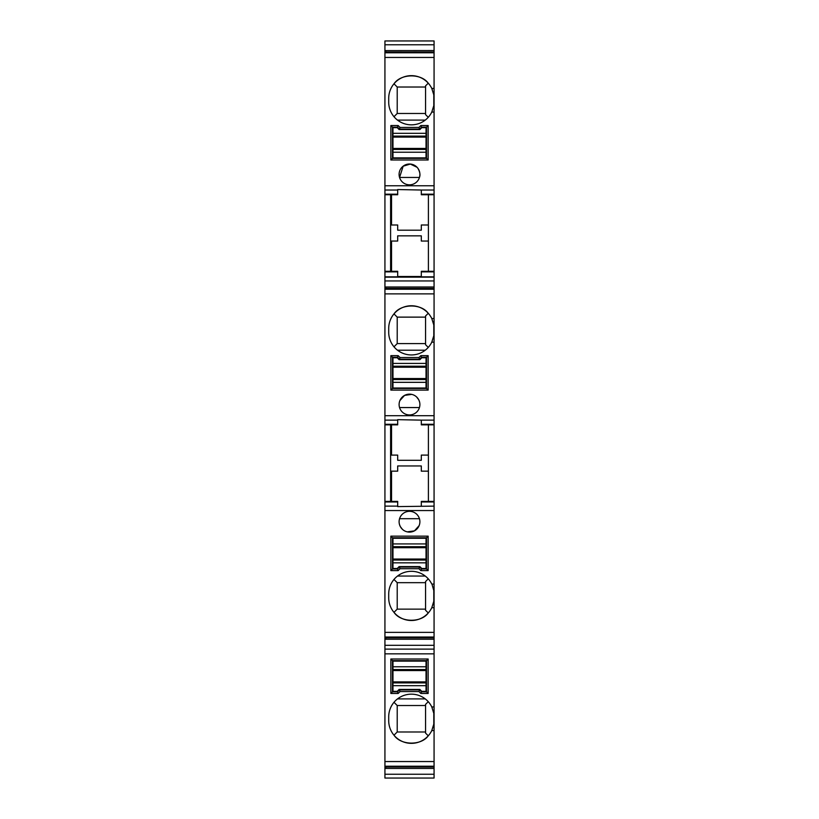 <?xml version="1.0" encoding="UTF-8"?>
<svg xmlns="http://www.w3.org/2000/svg" width="819" height="819" viewBox="0 0 819 819"><rect width="100%" height="100%" fill="white"/><g stroke="black" fill="none" stroke-linecap="round" stroke-linejoin="round"><path stroke-width="1.23" d="M384.93 510.554L384.93 637.858L434.07 637.817L434.07 506.122L397.686 506.603L397.686 501.402L384.93 501.402L384.93 510.554L434.07 510.554M434.07 584.09L431.787 584.09A22.676 22.676 180 0 0 388.708 594.01L388.708 597.788A22.676 22.676 180 0 0 431.787 607.718L434.07 607.718M398.167 570.608L390.858 570.608L390.858 536.148L428.142 536.148L428.142 570.608L420.833 570.608L418.939 568.714L400.061 568.714L398.167 570.608L397.491 568.97L399.385 567.076L419.615 567.076L421.509 568.97L426.515 568.97L426.515 537.786L392.485 537.786L392.485 568.97L397.491 568.97M409.5 511.322A10.391 10.391 180 0 0 400.501 526.914A10.391 10.391 180 0 0 418.499 526.914A10.391 10.391 180 0 0 409.5 511.322M421.314 190.028L397.686 189.547L397.686 194.748L384.93 194.748L384.93 52.017L434.07 51.976L434.07 190.028L421.314 190.028L421.314 194.175L434.07 194.175L434.07 318.54L431.787 318.54A22.676 22.676 0 0 0 388.708 328.47L388.708 332.248A22.676 22.676 0 0 0 431.787 342.168L434.07 342.168L434.07 420.137L421.314 420.137L421.314 424.856L434.07 424.856L434.07 420.137M421.314 420.137L397.686 419.656L397.686 424.856L384.93 424.856L384.93 288.401L434.07 288.401L384.93 288.401L384.93 276.853L434.07 276.853M428.142 355.651L428.142 390.11L390.858 390.11L390.858 355.651L398.167 355.651L400.061 357.545L418.939 357.545L420.833 355.651L428.142 355.651L426.515 357.289L421.509 357.289L419.615 359.183L399.385 359.183L397.491 357.289L392.485 357.289L392.485 388.472L426.515 388.472L426.515 357.289M409.5 414.936A10.391 10.391 0 0 1 400.501 399.344A10.391 10.391 0 0 1 418.499 399.344A10.391 10.391 0 0 1 409.5 414.936M384.93 50.614L384.93 40.95L434.07 40.95L434.07 50.543L384.93 50.614L384.93 52.017L434.07 51.976L434.07 50.543M434.07 194.175L434.07 190.028M434.07 318.54L434.07 342.168M421.314 506.122L421.314 501.975L434.07 501.975L434.07 424.856M434.07 501.975L434.07 506.122M434.07 639.26L434.07 637.858L384.93 637.858L384.93 649.119L434.07 649.119L434.07 639.26L384.93 639.26M384.93 653.838L384.93 649.119L434.07 649.119L434.07 653.838L384.93 653.838L384.93 767.024L434.07 766.983L434.07 653.838M434.07 767.024L434.07 778.05L384.93 778.05L434.07 778.05L384.93 778.05L384.93 767.024L434.07 767.024M384.93 424.856L384.93 501.402L397.686 501.402M384.93 194.748L384.93 276.853M391.543 455.098L397.686 455.098L390.602 455.098L391.543 455.098L391.543 424.856L397.686 424.856M428.398 471.16L421.314 471.16L421.314 465.96L397.686 465.96L397.686 471.16L390.602 471.16M434.07 501.402L421.314 501.402L421.314 501.975M428.398 501.402L428.398 424.856L421.314 424.856M421.314 455.098L428.398 455.098L421.314 455.098L421.314 460.298L397.686 460.298L397.686 455.098M391.543 424.856L390.602 424.856L390.602 501.402M385.401 501.975L385.401 501.402M428.398 271.294L428.398 194.748L421.314 194.748L421.314 194.175M434.07 194.748L421.314 194.748M434.07 112.06L431.787 112.06L433.804 105.631L433.804 94.871L431.787 88.432L434.07 88.432M434.07 271.294L421.314 271.294L421.314 276.494L397.686 276.494L397.686 271.294L384.93 271.294M432.217 585.042L433.804 590.519L433.804 601.279L431.787 607.718M428.255 578.849L425.563 581.531L425.563 610.268L428.255 612.96C421.109 622.962 400.788 622.604 394 612.346L397.215 609.131L425.563 609.131M433.732 601.709L433.589 602.415M433.446 603.071L433.231 603.91M433.19 604.043L432.985 604.719M433.231 587.899L433.446 588.728M433.62 589.516L433.732 590.089M425.563 343.591L397.215 343.591L397.215 317.127L394 313.912C400.788 303.654 421.109 303.296 428.255 313.298L425.563 315.991L425.563 344.717L428.255 347.41M431.787 342.168L433.804 335.739L433.804 324.969L431.787 318.54M433.231 338.36L433.446 337.53M433.62 336.742L433.732 336.169M433.732 324.549L433.589 323.843M433.446 323.188L433.231 322.348M433.19 322.215L432.985 321.539M434.07 706.94L431.787 706.94L433.804 713.369L433.804 724.129L431.787 730.568L434.07 730.568M433.732 724.559L433.589 725.265M433.446 725.921L433.231 726.76M433.19 726.893L432.985 727.569M431.787 730.568A22.676 22.676 0 0 1 388.708 720.638L388.708 716.86A22.676 22.676 0 0 1 431.787 706.94L432.217 707.892M433.231 710.749L433.446 711.578M433.62 712.366L433.732 712.939M428.255 701.699L425.563 704.381L425.563 733.118L428.255 735.81C421.109 745.812 400.788 745.454 394 735.196L397.215 731.981L425.563 731.981M421.509 691.82L426.515 691.82L426.515 660.636L392.485 660.636L392.485 691.82L397.491 691.82L399.385 689.926L419.615 689.926L421.509 691.82L420.833 693.458L418.939 691.564L400.061 691.564L398.167 693.458L390.858 693.458L390.858 658.998L428.142 658.998L428.142 693.458L420.833 693.458M421.314 224.99L428.398 224.99L421.314 224.99L421.314 230.19L397.686 230.19L397.686 224.99L390.602 224.99L397.686 224.99M391.543 271.294L391.543 241.052L390.602 241.052L397.686 241.052L397.686 235.852L421.314 235.852L421.314 241.052L428.398 241.052M421.509 127.18L419.615 129.074L399.385 129.074L397.491 127.18L392.485 127.18L392.485 158.364L426.515 158.364L426.515 127.18L421.509 127.18L420.833 125.542L428.142 125.542L428.142 160.002L390.858 160.002L390.858 125.542L398.167 125.542L400.061 127.436L418.939 127.436L420.833 125.542M433.231 108.251L433.446 107.422M433.62 106.634L433.732 106.06M431.787 112.06A22.676 22.676 0 0 1 388.708 102.14L388.708 98.362A22.676 22.676 0 0 1 431.787 88.432L432.217 89.394M433.231 92.24L433.446 93.079M433.62 93.868L433.732 94.441M428.255 117.301L425.563 114.619L425.563 85.882L428.255 83.19C421.109 73.188 400.788 73.546 394 83.804L397.215 87.019L425.563 87.019M417.854 168.243A10.391 10.391 0 0 0 399.334 176.628A10.391 10.391 0 0 0 413.79 183.896A10.391 10.391 0 0 0 417.854 168.243C419.952 171.888 420.485 174.959 419.441 177.457L399.559 177.457L403.153 166.206L410.319 164.066L417.045 167.281M434.07 185.77L384.93 185.77M425.563 113.483L397.215 113.483L397.215 87.019M394 116.697L397.215 113.483M397.215 317.127L425.563 317.127M384.93 277.139L434.07 277.139M434.07 286.998L384.93 286.998M425.563 582.667L397.215 582.667L394 579.453M419.441 518.693L399.559 518.693M399.467 524.436L400.235 526.422M400.296 526.545L402.436 529.35M407.258 531.869L414.434 530.866L419.113 525.665M419.164 525.563L419.4 524.897M397.215 343.591L394 346.806M419.441 407.565L399.559 407.565M419.533 401.822L418.765 399.836M418.704 399.713L416.564 396.908M411.742 394.389L404.566 395.393L399.887 400.593M399.836 400.696L399.6 401.361M425.563 705.517L397.215 705.517L397.215 731.981M394 702.303L397.215 705.517M434.07 768.437L384.93 768.437M397.215 582.667L397.215 609.131M385.872 639.26L385.872 637.858M385.872 286.998L385.872 288.401M397.686 194.748L391.543 194.748L391.543 224.99M390.602 194.748L390.602 271.294M385.872 768.437L385.872 767.024M385.872 50.614L385.872 51.976M418.939 691.564L419.615 689.926M426.515 691.82L428.142 693.458M400.061 691.564L399.385 689.926M426.515 660.636L428.142 658.998M398.167 693.458L397.491 691.82M392.485 660.636L390.858 658.998M390.858 693.458L392.485 691.82M418.939 568.714L419.615 567.076M421.509 568.97L420.833 570.608M426.515 568.97L428.142 570.608M400.061 568.714L399.385 567.076M426.515 537.786L428.142 536.148M392.485 537.786L390.858 536.148M390.858 570.608L392.485 568.97M418.939 357.545L419.615 359.183M399.385 359.183L400.061 357.545M397.491 357.289L398.167 355.651M420.833 355.651L421.509 357.289M392.485 357.289L390.858 355.651M392.485 388.472L390.858 390.11M428.142 390.11L426.515 388.472M428.142 125.542L426.515 127.18M419.615 129.074L418.939 127.436M428.142 160.002L426.515 158.364M399.385 129.074L400.061 127.436M390.858 160.002L392.485 158.364M397.491 127.18L398.167 125.542M390.858 125.542L392.485 127.18M392.966 559.049L392.966 568.499L397.215 568.499L399.109 566.605L419.891 566.605L421.785 568.499L426.034 568.499L426.034 559.049L392.966 559.049L392.966 546.723L426.034 546.723L426.034 547.706L392.966 547.706M426.034 559.049L426.034 547.706M392.966 543.918L426.034 543.918L426.034 538.257L392.966 538.257L392.966 546.723M426.034 543.918L426.034 546.723M397.532 576.054L425.245 576.054M392.966 681.899L392.966 691.349L397.215 691.349L399.109 689.455L419.891 689.455L421.785 691.349L426.034 691.349L426.034 681.899L392.966 681.899L392.966 669.573L426.034 669.573L426.034 670.556L392.966 670.556M426.034 681.899L426.034 670.556M392.966 666.768L426.034 666.768L426.034 661.107L392.966 661.107L392.966 669.573M426.034 666.768L426.034 669.573M397.532 698.904L425.245 698.904M392.966 367.209L392.966 357.76L397.215 357.76L399.109 359.654L419.891 359.654L421.785 357.76L426.034 357.76L426.034 367.209L392.966 367.209L392.966 379.535L426.034 379.535L426.034 378.552L392.966 378.552M426.034 367.209L426.034 378.552M392.966 382.34L426.034 382.34L426.034 388.001L392.966 388.001L392.966 379.535M426.034 382.34L426.034 379.535M397.532 350.204L425.245 350.204M392.966 137.101L392.966 127.651L397.215 127.651L399.109 129.545L419.891 129.545L421.785 127.651L426.034 127.651L426.034 137.101L392.966 137.101L392.966 149.427L426.034 149.427L426.034 148.444L392.966 148.444M426.034 137.101L426.034 148.444M392.966 152.232L426.034 152.232L426.034 157.893L392.966 157.893L392.966 149.427M426.034 152.232L426.034 149.427M397.532 120.096L425.245 120.096M391.543 501.402L391.543 471.16M384.93 632.381L434.07 632.381M384.93 293.878L434.07 293.878M434.07 415.704L384.93 415.704M421.314 424.283L434.07 424.283M397.686 506.122L384.93 506.122M397.686 420.137L384.93 420.137M384.93 501.975L397.686 501.975M384.93 424.283L397.686 424.283M421.314 271.867L434.07 271.867M434.07 761.547L384.93 761.547M397.686 190.028L384.93 190.028M434.07 57.453L384.93 57.453M434.07 280.948L384.93 280.948M434.07 289.23L384.93 289.23M384.93 271.867L397.686 271.867M384.93 637.028L434.07 637.028M434.07 645.311L384.93 645.311M384.93 774.242L434.07 774.242M434.07 766.205L384.93 766.205M384.93 44.769L434.07 44.769M434.07 52.795L384.93 52.795M384.93 194.175L397.686 194.175M392.966 562.837L426.034 562.837M392.966 560.032L426.034 560.032M392.966 685.687L426.034 685.687M392.966 682.882L426.034 682.882M392.966 363.421L426.034 363.421M392.966 366.226L426.034 366.226M392.966 133.313L426.034 133.313M392.966 136.118L426.034 136.118"/></g></svg>

